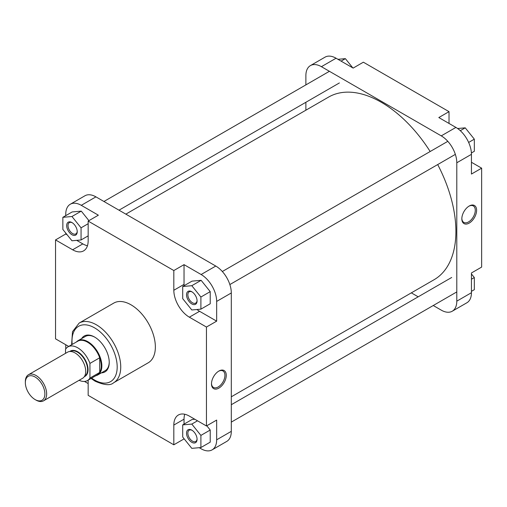 <?xml version="1.0" encoding="UTF-8"?>
<svg xmlns="http://www.w3.org/2000/svg" width="507" height="507" viewBox="0 0 507 507"><rect width="100%" height="100%" fill="white"/><g stroke="black" fill="none" stroke-linecap="round" stroke-linejoin="round"><path stroke-width="0.76" d="M125.85 214.138L328.606 97.078A105.456 60.884 60 0 1 381.334 102.3A105.456 60.884 60 0 1 430.164 151.517M437.693 164.566A105.456 60.884 60 0 1 434.062 279.737L231.306 396.797M469.222 206.013L469.222 206.013A10.451 6.033 -60 0 1 476.612 210.285A10.451 6.033 -60 0 1 469.222 223.08A10.451 6.033 -60 0 1 461.833 218.815A10.451 6.033 -60 0 1 469.222 206.013L469.222 206.013M461.839 218.416A9.506 5.488 120 0 0 463.804 222.396A9.506 5.488 120 0 0 468.557 221.927A9.506 5.488 120 0 0 474.767 213.548A9.506 5.488 120 0 0 473.31 205.931A9.506 5.488 120 0 0 468.88 206.222M336.059 58.223L321.413 66.683A21.972 12.688 -120 0 0 310.43 65.593L325.076 57.133A21.972 12.688 60 0 1 336.059 58.223L353.151 68.09L363.361 62.196L449.025 111.654L449.025 123.442M449.025 111.654L438.815 117.548L455.907 127.415A21.972 12.688 60 0 1 471.44 154.324L471.44 174.059L481.65 168.166L471.44 162.265M481.65 168.166L481.65 267.081L471.44 272.975L471.44 292.71A21.972 12.688 60 0 1 466.89 302.768L452.244 311.222A21.972 12.688 -120 0 0 456.794 301.164L471.44 292.71M321.413 66.683L441.255 135.87L455.907 127.415M310.43 65.593A21.972 12.688 -120 0 0 305.879 75.651L305.879 84.891M305.879 102.287L305.879 110.203M411.335 292.862L418.186 296.817M433.257 305.518L441.255 310.138A21.972 12.688 -120 0 0 452.244 311.222M471.44 154.324L456.794 162.779L456.794 301.164M456.794 162.779A21.972 12.688 -120 0 0 441.255 135.87M471.44 273.957L474.324 277.544L474.324 289.681L471.44 291.341M474.324 277.544L471.44 279.211M457.625 128.518L465.23 127.84L474.324 139.159L474.324 151.295L471.396 152.981M465.23 127.84L460.299 130.686M474.324 139.159L468.645 142.442M337.947 59.313L345.381 58.647L352.815 67.9M345.381 58.647L341.091 61.125M71.956 234.728A7.453 4.303 60 0 1 66.683 225.596A7.453 4.303 60 0 1 71.956 222.554L71.956 222.554A7.453 4.303 60 0 1 77.229 231.686A7.453 4.303 60 0 1 71.956 234.728M72.298 222.769A6.515 3.758 -120 0 0 69.364 222.617A6.515 3.758 -120 0 0 68.369 227.833A6.515 3.758 -120 0 0 72.621 233.575A6.515 3.758 -120 0 0 75.879 233.898A6.515 3.758 -120 0 0 77.216 231.281M191.804 442.307A7.453 4.303 60 0 1 186.532 433.174A7.453 4.303 60 0 1 191.804 430.132L191.804 430.132A7.453 4.303 60 0 1 197.071 439.265A7.453 4.303 60 0 1 191.804 442.307M192.147 430.342A6.515 3.758 -120 0 0 189.212 430.196A6.515 3.758 -120 0 0 188.211 435.412A6.515 3.758 -120 0 0 192.47 441.153A6.515 3.758 -120 0 0 195.721 441.477A6.515 3.758 -120 0 0 197.065 438.859M191.804 303.921A7.453 4.303 60 0 1 186.532 294.789A7.453 4.303 60 0 1 191.804 291.747L191.804 291.747A7.453 4.303 60 0 1 197.071 300.879A7.453 4.303 60 0 1 191.804 303.921M192.147 291.956A6.515 3.758 -120 0 0 189.212 291.81A6.515 3.758 -120 0 0 188.211 297.026A6.515 3.758 -120 0 0 192.47 302.768A6.515 3.758 -120 0 0 195.721 303.091A6.515 3.758 -120 0 0 197.065 300.474M218.878 388.115A10.451 6.033 -60 0 1 211.489 383.85A10.451 6.033 -60 0 1 218.878 371.054L218.878 371.054A10.451 6.033 -60 0 1 226.268 375.319A10.451 6.033 -60 0 1 218.878 388.115M211.495 383.45A9.506 5.488 120 0 0 213.46 387.43A9.506 5.488 120 0 0 218.213 386.961A9.506 5.488 120 0 0 224.424 378.583A9.506 5.488 120 0 0 222.966 370.966A9.506 5.488 120 0 0 218.536 371.257M81.621 338.613A20.717 11.959 60 0 1 94.594 337.041L94.594 337.041A20.717 11.959 60 0 1 109.239 362.416A20.717 11.959 60 0 1 101.394 372.86M94.929 337.244A19.773 11.414 -120 0 0 85.372 336.445L77.989 340.71A19.773 11.414 -120 0 0 76.392 341.997M113.6 382.779L148.221 362.79A34.463 19.9 -120 0 0 153.507 335.171A34.463 19.9 -120 0 0 130.99 304.802A34.463 19.9 -120 0 0 113.758 303.097L79.136 323.086A34.463 19.9 60 0 1 96.368 324.791A34.463 19.9 60 0 1 118.885 355.16A34.463 19.9 60 0 1 113.6 382.779C110.425 385.745 104.265 385.212 95.113 381.194L91.064 378.463M196.938 309.504A21.972 12.688 -120 0 0 199.568 311.285L216.66 321.153L216.66 301.418A21.972 12.688 -120 0 0 201.121 274.515L184.035 264.648L173.825 270.542L88.161 221.084L98.364 215.19L81.278 205.322A21.972 12.688 -120 0 0 70.296 204.232A21.972 12.688 -120 0 0 65.745 214.29L65.745 215.659M65.745 233.043L65.745 234.025L67.209 234.874M76.703 240.35L82.831 243.892A21.972 12.688 -120 0 0 87.451 245.743M88.921 220.64L81.278 211.127L72.178 211.939L62.855 217.319L62.855 229.456L71.956 240.774L81.057 239.963L81.057 227.827L71.956 216.508L62.855 217.319M84.485 381.435L88.161 383.558M65.745 344.735L65.745 348.968M199.238 447.687L201.121 448.777A21.972 12.688 -120 0 0 212.11 449.867A21.972 12.688 -120 0 0 216.66 439.81L216.66 420.075L206.45 425.969L189.358 416.101A21.972 12.688 -120 0 0 178.375 415.011A21.972 12.688 -120 0 0 173.825 425.069L173.825 444.804L88.161 395.346L88.161 380.142M184.738 414.244A21.972 12.688 -120 0 0 184.035 419.175L184.035 424.131M184.035 438.688L184.364 439.1M194.84 419.264L192.026 419.517L182.704 424.898L182.704 437.034L191.804 448.353L200.899 447.542L200.899 435.405L191.804 424.086L182.704 424.898M200.899 447.542L210.221 442.155L210.221 430.025L206.799 425.766M184.035 264.648L184.035 284.376A21.972 12.688 -120 0 0 184.079 285.72M200.899 309.156L210.221 303.769L210.221 291.639L201.121 280.32L192.026 281.132L182.704 286.512L182.704 298.648L191.804 309.967L200.899 309.156L200.899 297.02L191.804 285.701L182.704 286.512M95.855 375.7A19.773 11.414 -120 0 0 97.762 374.958L105.145 370.699A19.773 11.414 -120 0 0 109.239 362.023M70.296 204.232L84.942 195.778A21.972 12.688 60 0 1 95.924 196.862L215.773 266.055A21.972 12.688 60 0 1 231.306 292.964L216.66 301.418M216.66 439.81L231.306 431.349L231.306 292.964M231.306 431.349A21.972 12.688 60 0 1 226.756 441.407L212.11 449.867M65.745 234.025L55.536 239.919L72.621 249.786A21.972 12.688 -120 0 0 83.611 250.87A21.972 12.688 -120 0 0 88.161 240.812L88.161 221.084M55.536 239.919L55.536 338.834L68.699 346.439M173.825 270.542L173.825 290.27A21.972 12.688 -120 0 0 189.358 317.179L206.45 327.047L206.45 425.969M216.66 321.153L206.45 327.047M184.035 438.91L173.825 444.804M191.804 285.701L201.121 280.32M200.899 297.02L210.221 291.639M200.899 435.405L210.221 430.025M191.804 424.086L197.496 420.797M81.057 239.963L88.161 235.863M81.057 227.827L88.161 223.726M71.956 216.508L81.278 211.127M36.003 400.086L35.116 399.573A13.809 7.973 -120 0 0 44.882 393.933A13.809 7.973 -120 0 0 35.116 377.018A13.809 7.973 -120 0 0 25.35 382.658A13.809 7.973 -120 0 0 35.116 399.573L36.003 400.086A15.064 8.695 60 0 0 43.539 400.828A15.064 8.695 60 0 0 45.845 388.761A15.064 8.695 60 0 0 36.003 375.484A15.064 8.695 60 0 0 28.468 374.736A15.064 8.695 60 0 0 25.35 381.632L25.35 382.658M97.762 374.958A19.773 11.414 -120 0 0 100.792 359.114A19.773 11.414 -120 0 0 87.876 341.693A19.773 11.414 -120 0 0 77.989 340.71M79.098 380.294A19.462 11.236 -120 0 0 87.458 380.548L97.224 374.907A19.462 11.236 -120 0 0 99.702 372.436A19.462 11.236 -120 0 0 99.702 357.771A19.462 11.236 -120 0 0 87.489 342.168A19.462 11.236 -120 0 0 77.761 341.205L67.995 346.845A19.462 11.236 -120 0 0 65.523 349.31L65.523 353.347M43.539 400.828L82.597 378.279A15.064 8.695 -120 0 0 84.903 366.206A15.064 8.695 -120 0 0 75.061 352.929A15.064 8.695 -120 0 0 67.532 352.188L28.468 374.736M87.458 380.548A19.462 11.236 -120 0 0 89.935 378.076L99.702 372.436L99.702 357.771L89.935 363.411A19.462 11.236 -120 0 0 67.995 346.845M89.935 363.411L89.935 378.076M91.653 378.127A31.954 18.448 -120 0 0 94.594 380.047A31.954 18.448 -120 0 0 117.187 366.998A31.954 18.448 -120 0 0 94.594 327.871A31.954 18.448 -120 0 0 72.19 344.418M201.121 274.515L215.773 266.055M95.924 196.862L81.278 205.322M199.568 311.285L189.358 317.179M184.035 284.376L173.825 290.27M184.035 419.175L173.825 425.069M82.831 243.892L72.621 249.786M84.606 376.213L84.644 376.188A14.278 8.245 -120 0 0 86.836 364.748A14.278 8.245 -120 0 0 77.508 352.162A14.278 8.245 -120 0 0 70.365 351.452L70.321 351.478M69.782 351.503A14.595 8.429 60 0 1 77.729 351.776A14.595 8.429 60 0 1 87.432 365.255A14.595 8.429 60 0 1 84.314 376.669M339.379 82.945L118.993 210.183M329.417 71.303L103.929 201.482M455.343 154.375L229.855 284.56M447.808 141.333L222.326 271.511M456.794 291.924L231.306 422.109M451.693 277.475L231.306 404.713M71.607 344.76L72.495 331.686L79.136 323.086"/></g></svg>
